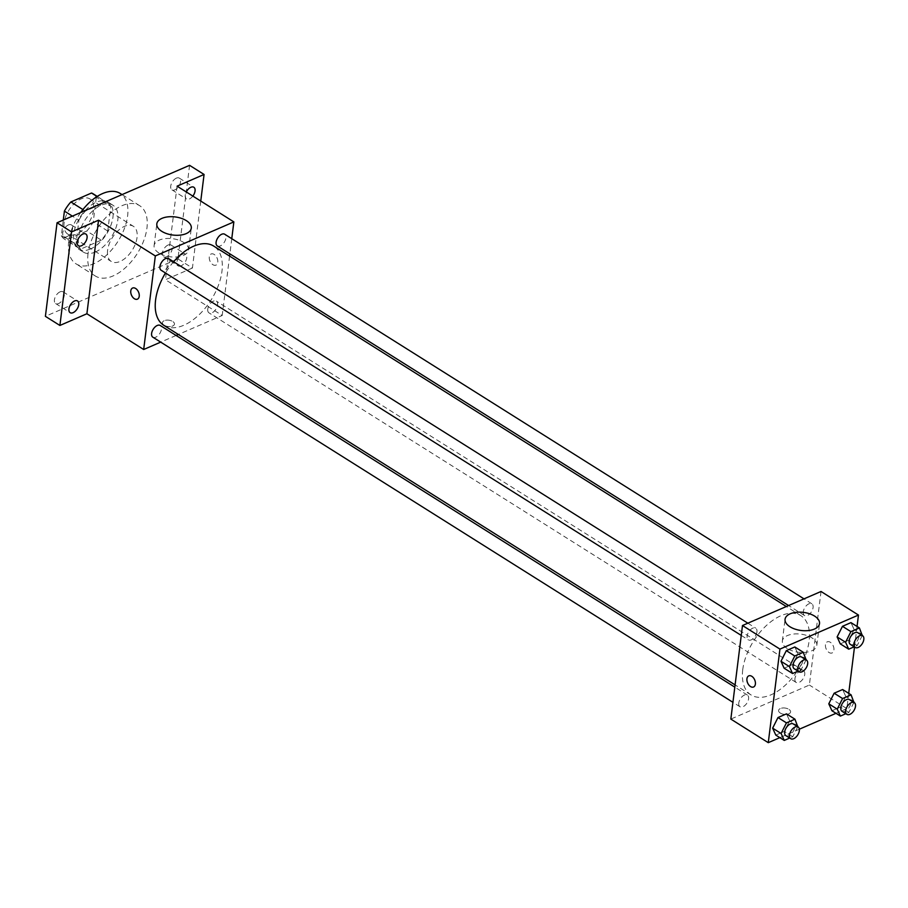 <?xml version="1.0" encoding="UTF-8"?>
<svg xmlns="http://www.w3.org/2000/svg" width="908" height="908" viewBox="0 0 908 908"><rect width="100%" height="100%" fill="white"/><g stroke="black" fill="none" stroke-linecap="round" stroke-linejoin="round"><path stroke-width="0.68" stroke-dasharray="4.54 3.41" d="M107.598 250.256A20.782 11.759 122.2 0 0 111.253 261.47A20.782 11.759 122.2 0 0 132.273 250.143A20.782 11.759 122.2 0 0 133.385 226.296A20.782 11.759 122.2 0 0 118.029 230.723A20.782 11.759 122.2 0 0 107.598 250.256M64.105 222.88A20.782 11.759 122.2 0 0 67.76 234.094A20.782 11.759 122.2 0 0 88.78 222.766A20.782 11.759 122.2 0 0 89.892 198.92A20.782 11.759 122.2 0 0 74.535 203.347A20.782 11.759 122.2 0 0 64.105 222.88M96.316 197.286L93.24 221.904A26.82 15.175 122.2 0 1 86.793 231.029L101.287 240.155A26.82 15.175 122.2 0 0 107.746 231.029L110.81 206.411L96.316 197.286A26.82 15.175 122.2 0 0 93.115 193.801M86.793 231.029L66.125 239.984A26.82 15.175 122.2 0 1 64.536 239.201A26.82 15.175 122.2 0 1 61.347 235.728L63.288 220.065M101.287 240.155L80.63 249.11L66.125 239.984M61.347 235.728L75.841 244.854L78.905 220.235L72.379 216.127M75.841 244.854A26.82 15.175 122.2 0 0 79.041 248.327A26.82 15.175 122.2 0 0 80.63 249.11M110.81 206.411A26.82 15.175 122.2 0 0 107.609 202.927A26.82 15.175 122.2 0 0 106.02 202.143L97.065 196.514M78.905 220.235A26.82 15.175 122.2 0 1 85.363 211.099L106.02 202.143M90.414 249.019A27.705 15.686 -57.8 0 1 78.565 249.076A27.705 15.686 -57.8 0 1 80.052 217.273A27.705 15.686 -57.8 0 1 108.086 202.178A27.705 15.686 -57.8 0 1 110.81 225.547A27.705 15.686 -57.8 0 1 90.414 249.019M95.249 252.061A27.705 15.686 122.2 0 0 115.645 228.589A27.705 15.686 122.2 0 0 112.921 205.219A27.705 15.686 122.2 0 0 92.434 211.133A27.705 15.686 122.2 0 0 78.519 237.181A27.705 15.686 122.2 0 0 83.4 252.118A27.705 15.686 122.2 0 0 95.249 252.061M85.363 211.099L82.923 209.566M107.746 231.029L93.24 221.904M80.676 212.54A41.564 23.517 122.2 0 0 68.713 241.437A41.564 23.517 122.2 0 0 76.022 263.842A41.564 23.517 122.2 0 0 118.063 241.199A41.564 23.517 122.2 0 0 120.299 193.495M88.042 253.604A41.564 23.517 122.2 0 0 95.351 276.009A41.564 23.517 122.2 0 0 137.392 253.366A41.564 23.517 122.2 0 0 139.628 205.662A41.564 23.517 122.2 0 0 108.903 214.526A41.564 23.517 122.2 0 0 88.042 253.604M176.368 178.138A6.923 3.916 122.2 0 0 171.272 184.006A6.923 3.916 122.2 0 0 171.953 189.851A6.923 3.916 122.2 0 0 178.967 186.083A6.923 3.916 122.2 0 0 179.33 178.127A6.923 3.916 122.2 0 0 176.368 178.138M68.395 224.934A6.923 3.916 122.2 0 0 63.288 230.802A6.923 3.916 122.2 0 0 63.98 236.648A6.923 3.916 122.2 0 0 70.983 232.879A6.923 3.916 122.2 0 0 71.357 224.923A6.923 3.916 122.2 0 0 68.395 224.934M60.064 291.843A6.923 3.916 122.2 0 0 54.957 297.711A6.923 3.916 122.2 0 0 55.638 303.544A6.923 3.916 122.2 0 0 62.652 299.776A6.923 3.916 122.2 0 0 63.015 291.82A6.923 3.916 122.2 0 0 60.064 291.843M168.037 245.047A6.923 3.916 122.2 0 0 162.941 250.914A6.923 3.916 122.2 0 0 163.622 256.748A6.923 3.916 122.2 0 0 170.625 252.98A6.923 3.916 122.2 0 0 170.999 245.024A6.923 3.916 122.2 0 0 168.037 245.047M189.579 165.335L177.923 258.905L45.4 316.336M200.759 201.065L192.417 268.03L177.923 258.905M192.417 268.03L165.426 279.732L222.21 315.473L178.354 334.473M176.095 335.461L160.693 342.134M164.144 325.223A6.061 3.189 7.1 0 0 170.545 326.551A6.061 3.189 7.1 0 0 174.461 324.111A6.061 3.189 7.1 0 0 168.843 320.206A6.061 3.189 7.1 0 0 162.43 322.612A6.061 3.189 7.1 0 0 164.144 325.223A6.061 3.189 7.1 0 0 170.545 326.551A6.061 3.189 7.1 0 0 174.461 324.111A6.061 3.189 7.1 0 0 168.843 320.195A6.061 3.189 7.1 0 0 162.43 322.612A6.061 3.189 7.1 0 0 164.144 325.223M192.848 196.094A6.923 3.916 -57.8 0 1 189.409 198.966A6.923 3.916 -57.8 0 1 186.458 198.977A6.923 3.916 -57.8 0 1 186.288 191.963M181.078 265.862A6.923 3.916 -57.8 0 1 178.116 265.874A6.923 3.916 -57.8 0 1 177.435 260.04A6.923 3.916 -57.8 0 1 182.542 254.172A6.923 3.916 -57.8 0 1 185.504 254.149A6.923 3.916 -57.8 0 1 186.185 259.994A6.923 3.916 -57.8 0 1 181.078 265.862M177.083 186.163L165.426 279.732M163.826 325.336A46.819 26.502 122.2 0 0 211.201 299.822A46.819 26.502 122.2 0 0 213.709 246.079M173.621 261.754A46.819 26.502 122.2 0 0 165.472 272.99M231.767 238.679L229.883 253.854M229.599 256.079L222.21 315.473M217.318 245.954A6.923 3.916 122.2 0 0 224.333 242.175A6.923 3.916 122.2 0 0 224.696 234.23M152.839 337.186A6.923 3.916 122.2 0 0 159.842 333.406A6.923 3.916 122.2 0 0 160.217 325.461M207.773 309.117A6.923 3.916 122.2 0 0 208.988 312.851A6.923 3.916 122.2 0 0 215.991 309.072A6.923 3.916 122.2 0 0 216.365 301.127A6.923 3.916 122.2 0 0 211.246 302.602A6.923 3.916 122.2 0 0 207.773 309.117M168.548 258.564A6.923 3.916 -57.8 0 1 169.773 262.298A6.923 3.916 -57.8 0 1 166.289 268.813A6.923 3.916 -57.8 0 1 161.17 270.289M209.305 256.896A6.061 3.848 -113.4 0 0 211.258 263.184A6.061 3.848 -113.4 0 0 215.945 265.125A6.061 3.848 -113.4 0 0 217.069 258.031A6.061 3.848 -113.4 0 0 211.121 254.002A6.061 3.848 -113.4 0 0 209.305 256.896A6.061 3.848 -113.4 0 0 211.258 263.195A6.061 3.848 -113.4 0 0 215.945 265.125A6.061 3.848 -113.4 0 0 217.069 258.031A6.061 3.848 -113.4 0 0 211.121 254.002A6.061 3.848 -113.4 0 0 209.305 256.907M132.591 288.04L132.602 288.029A6.061 3.848 66.6 0 1 137.278 289.97A6.061 3.848 66.6 0 1 139.242 296.258A6.061 3.848 66.6 0 1 137.414 299.152L137.414 299.163M159.036 253.082A17.377 9.125 -172.9 0 1 154.11 245.603A17.377 9.125 -172.9 0 1 172.475 238.691A17.377 9.125 -172.9 0 1 188.58 249.893A17.377 9.125 -172.9 0 1 177.366 256.896A17.377 9.125 -172.9 0 1 159.036 253.082M742.744 669.661A46.819 26.502 122.2 0 0 750.984 694.915A46.819 26.502 122.2 0 0 798.359 669.4A46.819 26.502 122.2 0 0 800.867 615.658A46.819 26.502 122.2 0 0 766.25 625.646A46.819 26.502 122.2 0 0 742.744 669.661M756.932 631.877A6.923 3.916 -57.8 0 1 753.447 638.392A6.923 3.916 -57.8 0 1 748.328 639.868A6.923 3.916 -57.8 0 1 748.703 631.911A6.923 3.916 -57.8 0 1 755.706 628.143A6.923 3.916 -57.8 0 1 756.932 631.877M794.931 678.696A6.923 3.916 122.2 0 0 796.146 682.43A6.923 3.916 122.2 0 0 803.149 678.662A6.923 3.916 122.2 0 0 803.523 670.706A6.923 3.916 122.2 0 0 798.404 672.181A6.923 3.916 122.2 0 0 794.931 678.696M738.783 703.03A6.923 3.916 122.2 0 0 739.997 706.765A6.923 3.916 122.2 0 0 747 702.996A6.923 3.916 122.2 0 0 747.375 695.04A6.923 3.916 122.2 0 0 742.256 696.515A6.923 3.916 122.2 0 0 738.783 703.03M803.262 611.799A6.923 3.916 122.2 0 0 804.477 615.533A6.923 3.916 122.2 0 0 811.491 611.754A6.923 3.916 122.2 0 0 811.854 603.809A6.923 3.916 122.2 0 0 806.735 605.284A6.923 3.916 122.2 0 0 803.262 611.799M821.025 591.483L809.369 685.052L730.838 719.091M848.719 693.36L846.824 708.626L809.369 685.052M846.824 708.626L836.007 713.313M799.346 729.203L779.859 737.648M780.301 713.052A6.061 3.189 7.1 0 0 786.703 714.38A6.061 3.189 7.1 0 0 790.607 711.94A6.061 3.189 7.1 0 0 784.989 708.036A6.061 3.189 7.1 0 0 778.587 710.442A6.061 3.189 7.1 0 0 780.301 713.052A6.061 3.189 7.1 0 0 786.703 714.38A6.061 3.189 7.1 0 0 790.607 711.94A6.061 3.189 7.1 0 0 784.989 708.036A6.061 3.189 7.1 0 0 778.587 710.442A6.061 3.189 7.1 0 0 780.301 713.052M854.122 629.562L850.966 622.627L854.122 629.562L848.776 640.174L840.275 643.863L848.776 640.174L854.122 629.562L862.577 634.885M789.642 720.793L786.487 713.858L789.642 720.793L784.296 731.405L775.795 735.094L784.296 731.405L789.642 720.793L798.098 726.116M857.05 626.463L854.496 647.007M845.791 696.459L842.635 689.524L845.791 696.459L840.445 707.071L831.944 710.76L840.445 707.071L845.791 696.459L854.246 701.782M797.973 653.896L794.818 646.961L797.973 653.896L792.627 664.508L784.126 668.197L792.627 664.508L797.973 653.896L806.429 659.219M825.463 644.737A6.061 3.848 -113.4 0 0 827.415 651.025A6.061 3.848 -113.4 0 0 832.103 652.954A6.061 3.848 -113.4 0 0 833.226 645.86A6.061 3.848 -113.4 0 0 827.279 641.831A6.061 3.848 -113.4 0 0 825.463 644.737A6.061 3.848 -113.4 0 0 827.415 651.025A6.061 3.848 -113.4 0 0 832.091 652.954A6.061 3.848 -113.4 0 0 833.215 645.86A6.061 3.848 -113.4 0 0 827.279 641.831A6.061 3.848 -113.4 0 0 825.463 644.737M748.748 675.87L748.748 675.87A6.061 3.848 66.6 0 1 753.436 677.799A6.061 3.848 66.6 0 1 755.388 684.087A6.061 3.848 66.6 0 1 753.572 686.993L753.572 686.993M787.27 648.516A17.377 9.125 -172.9 0 1 782.344 641.037A17.377 9.125 -172.9 0 1 800.708 634.125A17.377 9.125 -172.9 0 1 816.825 645.338A17.377 9.125 -172.9 0 1 805.612 652.33A17.377 9.125 -172.9 0 1 787.27 648.516M806.1 659.866L801.083 669.832L798.03 671.148M794.239 668.765A6.923 3.916 122.2 0 0 801.242 664.985A6.923 3.916 122.2 0 0 801.616 657.04M801.083 669.832L792.627 664.508M862.248 635.532L857.231 645.497L854.19 646.814M850.387 644.43A6.923 3.916 122.2 0 0 857.39 640.651A6.923 3.916 122.2 0 0 857.765 632.706M857.231 645.497L848.776 640.174M797.769 726.763L792.752 736.729L789.699 738.056M785.908 735.662A6.923 3.916 122.2 0 0 792.911 731.893A6.923 3.916 122.2 0 0 793.286 723.937M792.752 736.729L784.296 731.405M853.917 702.429L848.901 712.394L845.847 713.722M842.057 711.327A6.923 3.916 122.2 0 0 849.059 707.559A6.923 3.916 122.2 0 0 849.434 699.603M848.901 712.394L840.445 707.071M67.76 234.094L111.253 261.47M89.892 198.92L133.385 226.296M112.921 205.219L108.086 202.178M83.4 252.118L78.565 249.076M107.609 202.927L97.235 196.4M79.041 248.327L64.536 239.201M139.628 205.662L122.047 194.607M95.351 276.009L76.022 263.842M163.622 256.748L178.116 265.874M170.999 245.024L185.504 254.149M55.638 303.544L70.143 312.67M63.015 291.82L77.52 300.945M63.98 236.648L78.474 245.773M71.357 224.923L85.851 234.048M171.953 189.851L186.458 198.977M179.33 178.127L193.835 187.252M188.58 249.893L191.293 228.146M154.11 245.603L156.823 223.845M800.867 615.658L786.339 606.521M750.984 694.915L735.094 684.904M741.257 635.418L748.328 639.868M747.851 623.194L755.706 628.143M803.523 670.706L216.365 301.127M796.146 682.43L208.988 312.851M747.375 695.04L734.81 687.14M739.997 706.765L732.926 702.315M811.854 603.809L804 598.86M804.477 615.533L788.598 605.534M816.825 645.338L819.527 623.58M782.344 641.037L785.057 619.29"/><path stroke-width="1.36" d="M82.923 209.566L70.869 201.973L91.526 193.018A26.82 15.175 122.2 0 1 93.115 193.801L97.235 196.4M63.288 220.065L64.411 211.11A26.82 15.175 122.2 0 1 70.869 201.973M72.379 216.127L64.411 211.11M97.065 196.514L91.526 193.018M122.047 194.607L120.299 193.495A41.564 23.517 122.2 0 0 80.676 212.54M160.693 342.134L143.68 349.501L86.896 313.759L59.894 325.461L45.4 316.336L57.056 222.766L189.579 165.335L204.073 174.461L200.759 201.065M178.354 334.473L176.095 335.461M73.105 312.658A6.923 3.916 -57.8 0 1 70.143 312.67A6.923 3.916 -57.8 0 1 69.462 306.836A6.923 3.916 -57.8 0 1 74.558 300.968A6.923 3.916 -57.8 0 1 77.52 300.945A6.923 3.916 -57.8 0 1 78.202 306.791A6.923 3.916 -57.8 0 1 73.105 312.658M81.436 245.762A6.923 3.916 -57.8 0 1 78.474 245.773A6.923 3.916 -57.8 0 1 77.793 239.928A6.923 3.916 -57.8 0 1 82.889 234.06A6.923 3.916 -57.8 0 1 85.851 234.048A6.923 3.916 -57.8 0 1 86.532 239.894A6.923 3.916 -57.8 0 1 81.436 245.762M86.896 313.759L98.552 220.201L71.55 231.892L57.056 222.766M59.894 325.461L71.55 231.892M143.68 349.501L155.325 255.942L98.552 220.201M155.325 255.942L233.855 221.904L177.083 186.163L204.073 174.461M161.749 231.324A17.377 9.125 -172.9 0 1 156.823 223.845A17.377 9.125 -172.9 0 1 175.187 216.933A17.377 9.125 -172.9 0 1 191.293 228.146A17.377 9.125 -172.9 0 1 180.079 235.138A17.377 9.125 -172.9 0 1 161.749 231.324M186.288 191.963A6.923 3.916 -57.8 0 1 190.873 187.264A6.923 3.916 -57.8 0 1 193.835 187.252A6.923 3.916 -57.8 0 1 192.848 196.094M165.472 272.99A46.819 26.502 122.2 0 0 155.586 300.083A46.819 26.502 122.2 0 0 163.826 325.336L735.094 684.904M786.339 606.521L213.709 246.079A46.819 26.502 122.2 0 0 173.621 261.754M233.855 221.904L231.767 238.679M229.883 253.854L229.599 256.079M804 598.86L224.696 234.23A6.923 3.916 122.2 0 0 219.577 235.705A6.923 3.916 122.2 0 0 216.104 242.22A6.923 3.916 122.2 0 0 217.318 245.954L788.598 605.534M734.81 687.14L160.217 325.461A6.923 3.916 122.2 0 0 155.098 326.937A6.923 3.916 122.2 0 0 151.613 333.452A6.923 3.916 122.2 0 0 152.839 337.186L732.926 702.315M741.257 635.418L161.17 270.289A6.923 3.916 -57.8 0 1 161.545 262.333A6.923 3.916 -57.8 0 1 168.548 258.564L747.851 623.194M139.23 296.258A6.061 3.848 66.6 0 1 137.414 299.163A6.061 3.848 66.6 0 1 131.467 295.123A6.061 3.848 66.6 0 1 132.591 288.04A6.061 3.848 66.6 0 1 137.278 289.97A6.061 3.848 66.6 0 1 139.23 296.258M137.414 299.152A6.061 3.848 66.6 0 1 131.478 295.123A6.061 3.848 66.6 0 1 132.602 288.029M779.859 737.648L768.281 742.665L730.838 719.091L742.483 625.521L821.025 591.483L858.469 615.057L857.05 626.463M836.007 713.313L799.346 729.203M840.275 643.863L837.119 636.928L842.465 626.316L850.966 622.627L842.465 626.316L837.119 636.928L840.275 643.863L848.73 649.186L845.575 642.251L850.921 631.639L859.422 627.95L862.248 635.532M775.795 735.094L772.64 728.159L777.986 717.547L786.487 713.858L777.986 717.547L772.64 728.159L775.795 735.094L784.251 740.417L781.096 733.482L786.442 722.87L794.943 719.181L797.769 726.763M854.496 647.007L848.719 693.36M768.281 742.665L779.938 649.095L858.469 615.057M831.944 710.76L828.788 703.825L834.134 693.213L842.635 689.524L834.134 693.213L828.788 703.825L831.944 710.76L840.399 716.083L837.244 709.148L842.59 698.536L851.091 694.847L853.917 702.429M784.126 668.197L780.971 661.262L786.317 650.65L794.818 646.961L786.317 650.65L780.971 661.262L784.126 668.197L792.582 673.52L789.427 666.585L794.772 655.973L803.274 652.285L806.1 659.866M779.938 649.095L742.483 625.521M789.983 626.77A17.377 9.125 -172.9 0 1 785.057 619.29A17.377 9.125 -172.9 0 1 803.421 612.378A17.377 9.125 -172.9 0 1 819.527 623.58A17.377 9.125 -172.9 0 1 808.313 630.572A17.377 9.125 -172.9 0 1 789.983 626.77M755.388 684.087A6.061 3.848 66.6 0 1 753.572 686.993A6.061 3.848 66.6 0 1 747.625 682.964A6.061 3.848 66.6 0 1 748.748 675.87A6.061 3.848 66.6 0 1 753.436 677.799A6.061 3.848 66.6 0 1 755.388 684.087M753.572 686.993A6.061 3.848 66.6 0 1 747.636 682.964A6.061 3.848 66.6 0 1 748.748 675.87M798.03 671.148L792.582 673.52M806.452 660.082L801.616 657.04A6.923 3.916 122.2 0 0 796.498 658.516A6.923 3.916 122.2 0 0 793.025 665.031A6.923 3.916 122.2 0 0 794.239 668.765L799.074 671.807A6.923 3.916 122.2 0 0 806.077 668.027A6.923 3.916 122.2 0 0 806.452 660.082A6.923 3.916 122.2 0 0 801.333 661.557A6.923 3.916 122.2 0 0 797.848 668.072A6.923 3.916 122.2 0 0 799.074 671.807M789.427 666.585L780.971 661.262M794.772 655.973L786.317 650.65M803.274 652.285L794.818 646.961M854.19 646.814L848.73 649.186M862.6 635.748L857.765 632.706A6.923 3.916 122.2 0 0 852.646 634.181A6.923 3.916 122.2 0 0 849.173 640.696A6.923 3.916 122.2 0 0 850.387 644.43L855.222 647.472A6.923 3.916 122.2 0 0 862.225 643.693A6.923 3.916 122.2 0 0 862.6 635.748A6.923 3.916 122.2 0 0 857.481 637.223A6.923 3.916 122.2 0 0 853.997 643.738A6.923 3.916 122.2 0 0 855.222 647.472M845.575 642.251L837.119 636.928M850.921 631.639L842.465 626.316M859.422 627.95L850.966 622.627M789.699 738.056L784.251 740.417M798.121 726.979L793.286 723.937A6.923 3.916 122.2 0 0 788.167 725.413A6.923 3.916 122.2 0 0 784.682 731.927A6.923 3.916 122.2 0 0 785.908 735.662L790.743 738.703A6.923 3.916 122.2 0 0 797.746 734.935A6.923 3.916 122.2 0 0 798.121 726.979A6.923 3.916 122.2 0 0 793.002 728.454A6.923 3.916 122.2 0 0 789.517 734.969A6.923 3.916 122.2 0 0 790.743 738.703M781.096 733.482L772.64 728.159M786.442 722.87L777.986 717.547M794.943 719.181L786.487 713.858M845.847 713.722L840.399 716.083M854.269 702.644L849.434 699.603A6.923 3.916 122.2 0 0 844.315 701.078A6.923 3.916 122.2 0 0 840.842 707.593A6.923 3.916 122.2 0 0 842.057 711.327L846.892 714.369A6.923 3.916 122.2 0 0 853.895 710.601A6.923 3.916 122.2 0 0 854.269 702.644A6.923 3.916 122.2 0 0 849.15 704.12A6.923 3.916 122.2 0 0 845.666 710.635A6.923 3.916 122.2 0 0 846.892 714.369M837.244 709.148L828.788 703.825M842.59 698.536L834.134 693.213M851.091 694.847L842.635 689.524"/></g></svg>
